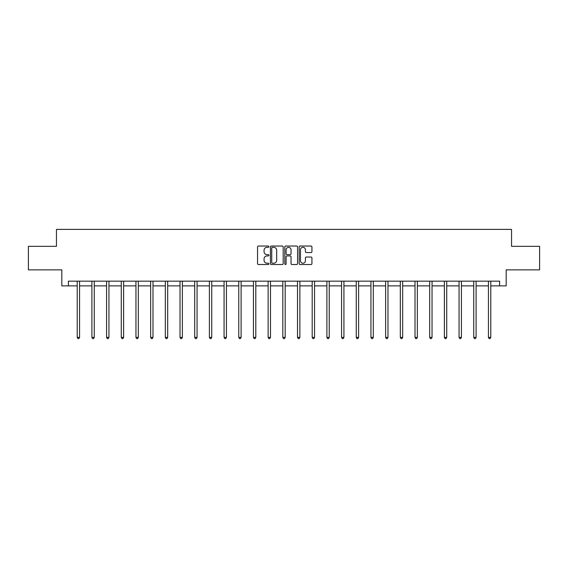 <?xml version="1.0" encoding="UTF-8"?>
<svg xmlns="http://www.w3.org/2000/svg" width="568" height="568" viewBox="0 0 568 568"><rect width="100%" height="100%" fill="white"/><g stroke="black" fill="none" stroke-linecap="round" stroke-linejoin="round"><path stroke-width="0.85" d="M268.941 246.682A0.646 0.646 0 0 0 268.288 246.036L258.476 246.036A0.923 0.923 0 0 0 257.545 246.959L257.545 263.595A0.923 0.923 0 0 0 258.476 264.518L268.288 264.518A0.646 0.646 0 0 0 268.941 263.871A0.646 0.646 0 0 0 268.288 263.225L267.017 263.225A2.954 2.954 0 0 1 264.063 260.265L264.063 258.88A2.954 2.954 0 0 1 267.017 255.927L268.288 255.927A0.646 0.646 0 0 0 268.941 255.273A0.646 0.646 0 0 0 268.288 254.627L267.017 254.627A2.954 2.954 0 0 1 264.063 251.674L264.063 250.289A2.954 2.954 0 0 1 267.017 247.328L268.288 247.328A0.646 0.646 0 0 0 268.941 246.682M311.008 252.554A0.923 0.923 0 0 0 311.931 251.624L311.931 246.959A0.923 0.923 0 0 0 311.008 246.036L300.103 246.036A0.923 0.923 0 0 0 299.18 246.959L299.18 263.595A0.923 0.923 0 0 0 300.103 264.518L311.008 264.518A0.923 0.923 0 0 0 311.931 263.595L311.931 257.957A0.923 0.923 0 0 0 311.008 257.034L306.337 257.034A0.923 0.923 0 0 0 305.414 257.957L305.414 260.755A2.471 2.471 0 0 1 302.943 263.225A2.471 2.471 0 0 1 300.472 260.755L300.472 249.799A2.471 2.471 0 0 1 302.943 247.328A2.471 2.471 0 0 1 305.414 249.799L305.414 251.624A0.923 0.923 0 0 0 306.337 252.554L311.008 252.554M68.408 285.874L68.408 281.167L499.591 281.167L499.591 285.874L506.18 285.874L506.18 269.871L539.6 269.871L539.6 246.334L511.548 246.334L511.548 229.387L56.452 229.387L56.452 246.334L28.4 246.334L28.4 269.871L61.82 269.871L61.82 285.874L77.212 285.874M283.191 246.959A0.923 0.923 0 0 0 282.268 246.036L271.362 246.036A0.923 0.923 0 0 0 270.439 246.959L270.439 263.595A0.923 0.923 0 0 0 271.362 264.518L282.268 264.518A0.923 0.923 0 0 0 283.191 263.595L283.191 246.959M285.732 246.036L296.638 246.036A0.923 0.923 0 0 1 297.561 246.959L297.561 263.595A0.923 0.923 0 0 1 296.638 264.518L291.973 264.518A0.923 0.923 0 0 1 291.043 263.595L291.043 256.85A0.923 0.923 0 0 0 290.12 255.927L287.025 255.927A0.923 0.923 0 0 0 286.102 256.85L286.102 263.871A0.646 0.646 0 0 1 285.455 264.518A0.646 0.646 0 0 1 284.809 263.871L284.809 246.959A0.923 0.923 0 0 1 285.732 246.036M79.57 285.874L91.902 285.874M94.252 285.874L106.585 285.874M108.942 285.874L121.275 285.874M123.625 285.874L135.958 285.874M138.315 285.874L150.648 285.874M152.998 285.874L165.331 285.874M167.688 285.874L180.02 285.874M182.371 285.874L194.703 285.874M197.06 285.874L209.393 285.874M211.743 285.874L224.076 285.874M226.433 285.874L238.766 285.874M241.116 285.874L253.449 285.874M255.806 285.874L268.139 285.874M270.489 285.874L282.821 285.874M285.179 285.874L297.511 285.874M299.861 285.874L312.194 285.874M314.551 285.874L326.884 285.874M329.234 285.874L341.567 285.874M343.924 285.874L356.257 285.874M358.607 285.874L370.94 285.874M373.297 285.874L385.629 285.874M387.98 285.874L400.312 285.874M402.669 285.874L415.002 285.874M417.352 285.874L429.685 285.874M432.042 285.874L444.375 285.874M446.725 285.874L459.058 285.874M461.415 285.874L473.748 285.874M476.098 285.874L488.43 285.874M490.787 285.874L499.591 285.874M272.377 247.328A0.646 0.646 0 0 0 271.731 247.975L271.731 262.579A0.646 0.646 0 0 0 272.377 263.225L273.719 263.225A2.954 2.954 0 0 0 276.68 260.265L276.68 250.289A2.954 2.954 0 0 0 273.719 247.328L272.377 247.328M291.043 249.849A2.471 2.471 0 0 0 288.572 247.378A2.471 2.471 0 0 0 286.102 249.849L286.102 253.704A0.923 0.923 0 0 0 287.025 254.627L290.12 254.627A0.923 0.923 0 0 0 291.043 253.704L291.043 249.849M79.69 281.167L79.634 281.302A0.944 0.944 0 0 0 79.57 281.657L79.57 337.392L77.212 337.392L77.212 281.657A0.944 0.944 0 0 0 77.149 281.302L77.092 281.167M79.57 337.392L78.86 338.613L77.922 338.613L77.212 337.392M94.38 281.167L94.323 281.302A0.944 0.944 0 0 0 94.252 281.657L94.252 337.392L91.902 337.392L91.902 281.657A0.944 0.944 0 0 0 91.831 281.302L91.775 281.167M94.252 337.392L93.55 338.613L92.605 338.613L91.902 337.392M109.063 281.167L109.006 281.302A0.944 0.944 0 0 0 108.942 281.657L108.942 337.392L106.585 337.392L106.585 281.657A0.944 0.944 0 0 0 106.521 281.302L106.464 281.167M108.942 337.392L108.232 338.613L107.295 338.613L106.585 337.392M123.753 281.167L123.696 281.302A0.944 0.944 0 0 0 123.625 281.657L123.625 337.392L121.275 337.392L121.275 281.657A0.944 0.944 0 0 0 121.204 281.302L121.147 281.167M123.625 337.392L122.922 338.613L121.978 338.613L121.275 337.392M138.436 281.167L138.379 281.302A0.944 0.944 0 0 0 138.315 281.657L138.315 337.392L135.958 337.392L135.958 281.657A0.944 0.944 0 0 0 135.894 281.302L135.837 281.167M138.315 337.392L137.605 338.613L136.668 338.613L135.958 337.392M153.126 281.167L153.069 281.302A0.944 0.944 0 0 0 152.998 281.657L152.998 337.392L150.648 337.392L150.648 281.657A0.944 0.944 0 0 0 150.577 281.302L150.52 281.167M152.998 337.392L152.295 338.613L151.351 338.613L150.648 337.392M167.808 281.167L167.752 281.302A0.944 0.944 0 0 0 167.688 281.657L167.688 337.392L165.331 337.392L165.331 281.657A0.944 0.944 0 0 0 165.267 281.302L165.21 281.167M167.688 337.392L166.978 338.613L166.041 338.613L165.331 337.392M182.498 281.167L182.442 281.302A0.944 0.944 0 0 0 182.371 281.657L182.371 337.392L180.02 337.392L180.02 281.657A0.944 0.944 0 0 0 179.949 281.302L179.893 281.167M182.371 337.392L181.668 338.613L180.723 338.613L180.02 337.392M197.181 281.167L197.124 281.302A0.944 0.944 0 0 0 197.06 281.657L197.06 337.392L194.703 337.392L194.703 281.657A0.944 0.944 0 0 0 194.639 281.302L194.583 281.167M197.06 337.392L196.351 338.613L195.413 338.613L194.703 337.392M211.871 281.167L211.814 281.302A0.944 0.944 0 0 0 211.743 281.657L211.743 337.392L209.393 337.392L209.393 281.657A0.944 0.944 0 0 0 209.322 281.302L209.265 281.167M211.743 337.392L211.04 338.613L210.096 338.613L209.393 337.392M226.554 281.167L226.497 281.302A0.944 0.944 0 0 0 226.433 281.657L226.433 337.392L224.076 337.392L224.076 281.657A0.944 0.944 0 0 0 224.012 281.302L223.955 281.167M226.433 337.392L225.723 338.613L224.786 338.613L224.076 337.392M241.244 281.167L241.187 281.302A0.944 0.944 0 0 0 241.116 281.657L241.116 337.392L238.766 337.392L238.766 281.657A0.944 0.944 0 0 0 238.695 281.302L238.638 281.167M241.116 337.392L240.413 338.613L239.469 338.613L238.766 337.392M255.927 281.167L255.87 281.302A0.944 0.944 0 0 0 255.806 281.657L255.806 337.392L253.449 337.392L253.449 281.657A0.944 0.944 0 0 0 253.385 281.302L253.328 281.167M255.806 337.392L255.096 338.613L254.159 338.613L253.449 337.392M270.616 281.167L270.56 281.302A0.944 0.944 0 0 0 270.489 281.657L270.489 337.392L268.139 337.392L268.139 281.657A0.944 0.944 0 0 0 268.068 281.302L268.011 281.167M270.489 337.392L269.786 338.613L268.841 338.613L268.139 337.392M285.299 281.167L285.243 281.302A0.944 0.944 0 0 0 285.179 281.657L285.179 337.392L282.821 337.392L282.821 281.657A0.944 0.944 0 0 0 282.757 281.302L282.701 281.167M285.179 337.392L284.469 338.613L283.531 338.613L282.821 337.392M299.989 281.167L299.932 281.302A0.944 0.944 0 0 0 299.861 281.657L299.861 337.392L297.511 337.392L297.511 281.657A0.944 0.944 0 0 0 297.44 281.302L297.384 281.167M299.861 337.392L299.159 338.613L298.214 338.613L297.511 337.392M314.672 281.167L314.615 281.302A0.944 0.944 0 0 0 314.551 281.657L314.551 337.392L312.194 337.392L312.194 281.657A0.944 0.944 0 0 0 312.13 281.302L312.073 281.167M314.551 337.392L313.841 338.613L312.904 338.613L312.194 337.392M329.362 281.167L329.305 281.302A0.944 0.944 0 0 0 329.234 281.657L329.234 337.392L326.884 337.392L326.884 281.657A0.944 0.944 0 0 0 326.813 281.302L326.756 281.167M329.234 337.392L328.531 338.613L327.587 338.613L326.884 337.392M344.045 281.167L343.988 281.302A0.944 0.944 0 0 0 343.924 281.657L343.924 337.392L341.567 337.392L341.567 281.657A0.944 0.944 0 0 0 341.503 281.302L341.446 281.167M343.924 337.392L343.214 338.613L342.277 338.613L341.567 337.392M358.735 281.167L358.678 281.302A0.944 0.944 0 0 0 358.607 281.657L358.607 337.392L356.257 337.392L356.257 281.657A0.944 0.944 0 0 0 356.186 281.302L356.129 281.167M358.607 337.392L357.904 338.613L356.96 338.613L356.257 337.392M373.417 281.167L373.361 281.302A0.944 0.944 0 0 0 373.297 281.657L373.297 337.392L370.94 337.392L370.94 281.657A0.944 0.944 0 0 0 370.876 281.302L370.819 281.167M373.297 337.392L372.587 338.613L371.649 338.613L370.94 337.392M388.107 281.167L388.05 281.302A0.944 0.944 0 0 0 387.98 281.657L387.98 337.392L385.629 337.392L385.629 281.657A0.944 0.944 0 0 0 385.558 281.302L385.502 281.167M387.98 337.392L387.277 338.613L386.332 338.613L385.629 337.392M402.79 281.167L402.733 281.302A0.944 0.944 0 0 0 402.669 281.657L402.669 337.392L400.312 337.392L400.312 281.657A0.944 0.944 0 0 0 400.248 281.302L400.191 281.167M402.669 337.392L401.959 338.613L401.022 338.613L400.312 337.392M417.48 281.167L417.423 281.302A0.944 0.944 0 0 0 417.352 281.657L417.352 337.392L415.002 337.392L415.002 281.657A0.944 0.944 0 0 0 414.931 281.302L414.874 281.167M417.352 337.392L416.649 338.613L415.705 338.613L415.002 337.392M432.163 281.167L432.106 281.302A0.944 0.944 0 0 0 432.042 281.657L432.042 337.392L429.685 337.392L429.685 281.657A0.944 0.944 0 0 0 429.621 281.302L429.564 281.167M432.042 337.392L431.332 338.613L430.395 338.613L429.685 337.392M446.853 281.167L446.796 281.302A0.944 0.944 0 0 0 446.725 281.657L446.725 337.392L444.375 337.392L444.375 281.657A0.944 0.944 0 0 0 444.304 281.302L444.247 281.167M446.725 337.392L446.022 338.613L445.078 338.613L444.375 337.392M461.535 281.167L461.479 281.302A0.944 0.944 0 0 0 461.415 281.657L461.415 337.392L459.058 337.392L459.058 281.657A0.944 0.944 0 0 0 458.994 281.302L458.937 281.167M461.415 337.392L460.705 338.613L459.768 338.613L459.058 337.392M476.225 281.167L476.169 281.302A0.944 0.944 0 0 0 476.098 281.657L476.098 337.392L473.748 337.392L473.748 281.657A0.944 0.944 0 0 0 473.676 281.302L473.62 281.167M476.098 337.392L475.395 338.613L474.45 338.613L473.748 337.392M490.908 281.167L490.851 281.302A0.944 0.944 0 0 0 490.787 281.657L490.787 337.392L488.43 337.392L488.43 281.657A0.944 0.944 0 0 0 488.366 281.302L488.31 281.167M490.787 337.392L490.077 338.613L489.14 338.613L488.43 337.392"/></g></svg>
